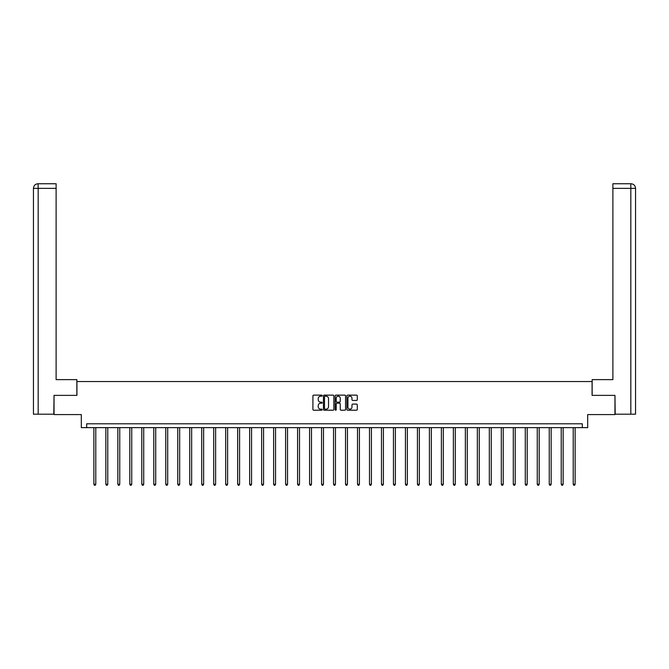 <?xml version="1.0" encoding="UTF-8"?>
<svg xmlns="http://www.w3.org/2000/svg" width="669" height="669" viewBox="0 0 669 669"><rect width="100%" height="100%" fill="white"/><g stroke="black" fill="none" stroke-linecap="round" stroke-linejoin="round"><path stroke-width="1" d="M322.207 395.655A0.527 0.527 0 0 0 321.68 395.128L313.669 395.128A0.753 0.753 0 0 0 312.916 395.881L312.916 409.453A0.753 0.753 0 0 0 313.669 410.206L321.68 410.206A0.527 0.527 0 0 0 322.207 409.679A0.527 0.527 0 0 0 321.68 409.152L320.643 409.152A2.417 2.417 0 0 1 318.235 406.744L318.235 405.606A2.417 2.417 0 0 1 320.643 403.198L321.68 403.198A0.527 0.527 0 0 0 322.207 402.671A0.527 0.527 0 0 0 321.68 402.144L320.643 402.144A2.417 2.417 0 0 1 318.235 399.728L318.235 398.599A2.417 2.417 0 0 1 320.643 396.182L321.68 396.182A0.527 0.527 0 0 0 322.207 395.655M356.535 400.447A0.753 0.753 0 0 0 357.288 399.694L357.288 395.881A0.753 0.753 0 0 0 356.535 395.128L347.637 395.128A0.753 0.753 0 0 0 346.885 395.881L346.885 409.453A0.753 0.753 0 0 0 347.637 410.206L356.535 410.206A0.753 0.753 0 0 0 357.288 409.453L357.288 404.854A0.753 0.753 0 0 0 356.535 404.101L352.73 404.101A0.753 0.753 0 0 0 351.978 404.854L351.978 407.137A2.015 2.015 0 0 1 349.954 409.152A2.015 2.015 0 0 1 347.939 407.137L347.939 398.197A2.015 2.015 0 0 1 349.954 396.182A2.015 2.015 0 0 1 351.978 398.197L351.978 399.694A0.753 0.753 0 0 0 352.73 400.447L356.535 400.447M582.314 427.633L587.691 427.633L587.691 414.579L614.962 414.579L614.962 395.371L592.073 395.371L592.073 381.547L76.927 381.547L76.927 395.371L54.038 395.371L54.038 414.579L81.309 414.579L81.309 427.633L582.314 427.633L582.314 423.795L86.686 423.795L86.686 427.633M333.839 395.881A0.753 0.753 0 0 0 333.087 395.128L324.189 395.128A0.753 0.753 0 0 0 323.436 395.881L323.436 409.453A0.753 0.753 0 0 0 324.189 410.206L333.087 410.206A0.753 0.753 0 0 0 333.839 409.453L333.839 395.881M335.913 395.128L344.811 395.128A0.753 0.753 0 0 1 345.564 395.881L345.564 409.453A0.753 0.753 0 0 1 344.811 410.206L341.006 410.206A0.753 0.753 0 0 1 340.253 409.453L340.253 403.951A0.753 0.753 0 0 0 339.492 403.198L336.967 403.198A0.753 0.753 0 0 0 336.214 403.951L336.214 409.679A0.527 0.527 0 0 1 335.687 410.206A0.527 0.527 0 0 1 335.161 409.679L335.161 395.881A0.753 0.753 0 0 1 335.913 395.128M325.017 396.182A0.527 0.527 0 0 0 324.49 396.709L324.49 408.625A0.527 0.527 0 0 0 325.017 409.152L326.112 409.152A2.417 2.417 0 0 0 328.521 406.744L328.521 398.599A2.417 2.417 0 0 0 326.112 396.182L325.017 396.182M340.253 398.239A2.015 2.015 0 0 0 338.23 396.224A2.015 2.015 0 0 0 336.214 398.239L336.214 401.383A0.753 0.753 0 0 0 336.967 402.144L339.492 402.144A0.753 0.753 0 0 0 340.253 401.383L340.253 398.239M93.869 427.633L93.869 484.264L95.784 484.264L95.784 427.633M95.784 484.264L95.215 485.259L94.446 485.259L93.869 484.264M76.851 395.371L76.851 379.624L56.112 379.624L56.112 188.349L38.175 188.349L38.175 414.195L53.804 414.195L54.038 395.371M38.175 414.195L33.45 414.195L33.45 188.349C33.726 185.547 35.265 184.008 38.049 183.741L56.112 183.741L56.112 188.349M39.212 183.741L56.112 183.741M33.45 188.349L38.175 188.349L38.066 183.741C35.256 184.017 33.718 185.547 33.45 188.349L33.45 368.101M592.149 395.371L592.149 379.624L612.888 379.624L612.888 183.741L630.934 183.741L612.888 183.741M635.55 414.195L635.55 368.101L635.55 414.195L615.196 414.195L614.962 395.371M629.788 183.741L630.825 183.741L630.825 188.349L612.888 188.349M630.825 414.195L630.825 188.349L635.55 188.349L635.55 368.101L635.55 188.349C635.274 185.547 633.735 184.008 630.951 183.741M105.853 427.633L105.853 484.264L107.768 484.264L107.768 427.633M107.768 484.264L107.199 485.259L106.43 485.259L105.853 484.264M117.836 427.633L117.836 484.264L119.751 484.264L119.751 427.633M119.751 484.264L119.182 485.259L118.413 485.259L117.836 484.264M129.819 427.633L129.819 484.264L131.743 484.264L131.743 427.633M131.743 484.264L131.166 485.259L130.396 485.259L129.819 484.264M141.803 427.633L141.803 484.264L143.726 484.264L143.726 427.633M143.726 484.264L143.149 485.259L142.38 485.259L141.803 484.264M153.786 427.633L153.786 484.264L155.71 484.264L155.71 427.633M155.71 484.264L155.133 485.259L154.363 485.259L153.786 484.264M165.77 427.633L165.77 484.264L167.693 484.264L167.693 427.633M167.693 484.264L167.116 485.259L166.347 485.259L165.77 484.264M177.753 427.633L177.753 484.264L179.677 484.264L179.677 427.633M179.677 484.264L179.1 485.259L178.33 485.259L177.753 484.264M189.737 427.633L189.737 484.264L191.66 484.264L191.66 427.633M191.66 484.264L191.083 485.259L190.314 485.259L189.737 484.264M201.72 427.633L201.72 484.264L203.644 484.264L203.644 427.633M203.644 484.264L203.067 485.259L202.297 485.259L201.72 484.264M213.704 427.633L213.704 484.264L215.627 484.264L215.627 427.633M215.627 484.264L215.05 485.259L214.281 485.259L213.704 484.264M225.687 427.633L225.687 484.264L227.611 484.264L227.611 427.633M227.611 484.264L227.034 485.259L226.264 485.259L225.687 484.264M237.671 427.633L237.671 484.264L239.594 484.264L239.594 427.633M239.594 484.264L239.017 485.259L238.248 485.259L237.671 484.264M249.654 427.633L249.654 484.264L251.577 484.264L251.577 427.633M251.577 484.264L251 485.259L250.231 485.259L249.654 484.264M261.638 427.633L261.638 484.264L263.561 484.264L263.561 427.633M263.561 484.264L262.984 485.259L262.215 485.259L261.638 484.264M273.621 427.633L273.621 484.264L275.544 484.264L275.544 427.633M275.544 484.264L274.967 485.259L274.198 485.259L273.621 484.264M285.604 427.633L285.604 484.264L287.528 484.264L287.528 427.633M287.528 484.264L286.951 485.259L286.181 485.259L285.604 484.264M297.588 427.633L297.588 484.264L299.511 484.264L299.511 427.633M299.511 484.264L298.934 485.259L298.165 485.259L297.588 484.264M309.571 427.633L309.571 484.264L311.495 484.264L311.495 427.633M311.495 484.264L310.918 485.259L310.148 485.259L309.571 484.264M321.555 427.633L321.555 484.264L323.478 484.264L323.478 427.633M323.478 484.264L322.901 485.259L322.132 485.259L321.555 484.264M333.538 427.633L333.538 484.264L335.462 484.264L335.462 427.633M335.462 484.264L334.885 485.259L334.115 485.259L333.538 484.264M345.522 427.633L345.522 484.264L347.445 484.264L347.445 427.633M347.445 484.264L346.868 485.259L346.099 485.259L345.522 484.264M357.505 427.633L357.505 484.264L359.429 484.264L359.429 427.633M359.429 484.264L358.852 485.259L358.082 485.259L357.505 484.264M369.489 427.633L369.489 484.264L371.412 484.264L371.412 427.633M371.412 484.264L370.835 485.259L370.066 485.259L369.489 484.264M381.472 427.633L381.472 484.264L383.396 484.264L383.396 427.633M383.396 484.264L382.819 485.259L382.049 485.259L381.472 484.264M393.456 427.633L393.456 484.264L395.379 484.264L395.379 427.633M395.379 484.264L394.802 485.259L394.033 485.259L393.456 484.264M405.439 427.633L405.439 484.264L407.362 484.264L407.362 427.633M407.362 484.264L406.785 485.259L406.016 485.259L405.439 484.264M417.423 427.633L417.423 484.264L419.346 484.264L419.346 427.633M419.346 484.264L418.769 485.259L418 485.259L417.423 484.264M429.406 427.633L429.406 484.264L431.329 484.264L431.329 427.633M431.329 484.264L430.752 485.259L429.983 485.259L429.406 484.264M441.389 427.633L441.389 484.264L443.313 484.264L443.313 427.633M443.313 484.264L442.736 485.259L441.966 485.259L441.389 484.264M453.373 427.633L453.373 484.264L455.296 484.264L455.296 427.633M455.296 484.264L454.719 485.259L453.95 485.259L453.373 484.264M465.356 427.633L465.356 484.264L467.28 484.264L467.28 427.633M467.28 484.264L466.703 485.259L465.933 485.259L465.356 484.264M477.34 427.633L477.34 484.264L479.263 484.264L479.263 427.633M479.263 484.264L478.686 485.259L477.917 485.259L477.34 484.264M489.323 427.633L489.323 484.264L491.247 484.264L491.247 427.633M491.247 484.264L490.67 485.259L489.9 485.259L489.323 484.264M501.307 427.633L501.307 484.264L503.23 484.264L503.23 427.633M503.23 484.264L502.653 485.259L501.884 485.259L501.307 484.264M513.29 427.633L513.29 484.264L515.214 484.264L515.214 427.633M515.214 484.264L514.637 485.259L513.867 485.259L513.29 484.264M525.274 427.633L525.274 484.264L527.197 484.264L527.197 427.633M527.197 484.264L526.62 485.259L525.851 485.259L525.274 484.264M537.257 427.633L537.257 484.264L539.181 484.264L539.181 427.633M539.181 484.264L538.604 485.259L537.834 485.259L537.257 484.264M549.249 427.633L549.249 484.264L551.164 484.264L551.164 427.633M551.164 484.264L550.587 485.259L549.818 485.259L549.249 484.264M561.232 427.633L561.232 484.264L563.147 484.264L563.147 427.633M563.147 484.264L562.57 485.259L561.801 485.259L561.232 484.264M573.216 427.633L573.216 484.264L575.131 484.264L575.131 427.633M575.131 484.264L574.554 485.259L573.785 485.259L573.216 484.264"/></g></svg>
